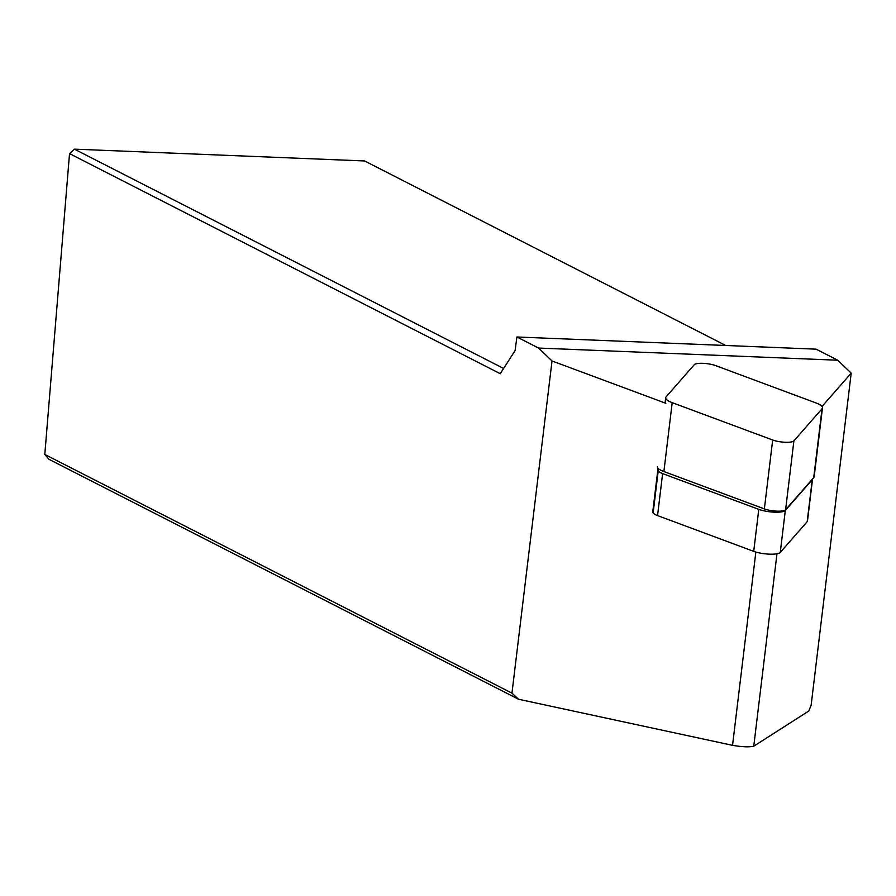 <?xml version="1.0" encoding="UTF-8"?>
<svg xmlns="http://www.w3.org/2000/svg" width="896" height="896" viewBox="0 0 896 896"><rect width="100%" height="100%" fill="white"/><g stroke="black" fill="none" stroke-linecap="round" stroke-linejoin="round"><path stroke-width="1.34" d="M659.064 469.146L658.571 469.717A15.691 3.842 6.9 0 0 658.28 470.322L653.218 512.31A15.691 3.842 6.9 0 0 653.318 512.904A15.691 3.842 6.9 0 0 657.552 515.592L753.715 551.354A15.691 3.842 6.9 0 0 769.35 554.154A15.691 3.842 6.9 0 0 780.259 552.429L807.195 521.674A15.691 3.842 6.9 0 0 807.475 521.08L812.549 479.08A15.691 3.842 6.9 0 0 812.549 478.99M653.318 512.904L652.669 512.658L653.251 511.997M652.669 512.658L658.034 468.227M822.013 406.47L851.2 373.139L837.749 360.226L538.586 348.051L552.026 360.976L665.862 403.29M837.749 360.226L816.11 349.16L516.936 336.997L538.586 348.051M851.2 373.139L811.126 705.309L808.741 711.054L753.76 746.211C749.28 747.242 742.202 746.95 732.536 745.338L518.549 699.25L48.91 459.278L44.8 454.44L69.53 153.619L500.259 373.71L515.066 350.616L516.936 336.997M44.8 454.44L511.963 693.146L552.026 360.976M518.549 699.25L511.963 693.146M725.738 345.486L364.594 160.955L74.402 149.15L503.619 368.469M69.53 153.619L74.402 149.15M658.28 470.322A15.691 3.842 6.9 0 0 662.614 473.603L758.789 509.354A15.691 3.842 6.9 0 0 774.413 512.165A15.691 3.842 6.9 0 0 785.322 510.44L812.258 479.685A15.691 3.842 6.9 0 0 812.549 479.08M657.384 466.626A23.542 5.757 6.9 0 0 663.891 471.542L764.366 508.906A12.555 3.069 6.9 0 0 776.866 511.146A12.555 3.069 6.9 0 0 785.59 509.768L813.736 477.635A23.542 5.757 6.9 0 0 814.162 476.739L822.472 407.848A23.542 5.757 6.9 0 0 815.976 402.931L715.501 365.568A12.555 3.069 6.9 0 0 703.002 363.328A12.555 3.069 6.9 0 0 694.266 364.706L666.131 396.838A23.542 5.757 6.9 0 0 665.694 397.734A23.542 5.757 6.9 0 0 672.202 402.662L772.677 440.014A12.555 3.069 6.9 0 0 785.176 442.266A12.555 3.069 6.9 0 0 793.901 440.888L822.035 408.755A23.542 5.757 6.9 0 0 822.472 407.848M753.76 746.211L776.978 553.773M732.536 745.338L755.854 552.048M662.614 473.603L657.552 515.592M753.715 551.354L758.789 509.354M785.322 510.44L780.259 552.429M807.195 521.674L812.258 479.685M813.736 477.635L822.035 408.755M785.59 509.768L793.901 440.888M764.366 508.906L772.677 440.014M663.891 471.542L672.202 402.662M665.067 402.998L665.694 397.734"/></g></svg>
